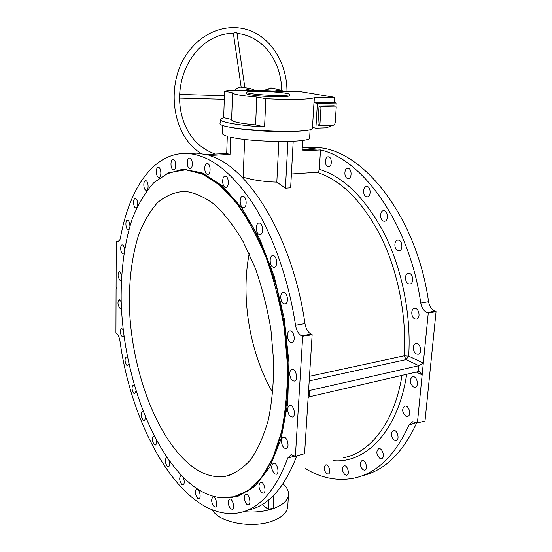 <?xml version="1.0" encoding="UTF-8"?>
<svg xmlns="http://www.w3.org/2000/svg" width="552" height="552" viewBox="0 0 552 552"><rect width="100%" height="100%" fill="white"/><g stroke="black" fill="none" stroke-linecap="round" stroke-linejoin="round"><path stroke-width="0.83" d="M287.792 506.046L287.744 506.826C286.881 513.153 281.223 518.08 270.763 521.612C253.175 527.498 225.892 523.586 215.363 513.85L211.733 509.758M295.072 456.021L287.771 458.008C275.614 490.68 259.309 508.958 238.85 512.842C184.596 522.44 132.232 431.45 119.984 341.088C119.342 337.293 118.19 334.733 116.534 333.408L115.941 333.001L116.086 288.779L116.555 288.027L116.092 286.723L116.237 241.224L119.204 240.927M291.235 177.185L293.195 141.284L290.642 187.811L285.439 188.211L276.814 182.146C263.953 181.732 252.733 180.076 243.135 177.171L242.024 177.24M302.668 140.408L302.068 150.868L320.512 149.951L319.297 169.319C319.056 171.044 318.235 172.038 316.841 172.3L291.408 173.983M222.608 125.152L222.332 133.301C222.159 134.246 223.815 135.24 227.3 136.282L226.693 153.518L230.046 154.436L209.015 155.485C247.807 165.738 292.643 236.953 304.966 323.589C305.884 328.75 307.906 332.249 311.017 334.077L312.149 334.643L302.675 336.409L295.389 456.235L304.566 453.737L312.149 334.643M187.404 153.525L196.885 153.132L205.723 154.539L226.693 153.518M230.046 154.436L230.681 137.144C252.809 142.575 311.183 142.954 309.631 137.869L310.127 129.513M416.498 353.915C412.62 352.39 412.227 343.71 416.036 343.544C420.576 342.751 422.625 353.88 417.995 354.177L416.498 353.915M414.918 318.911C410.923 317.503 410.667 308.485 414.635 308.423C419.244 307.761 420.921 318.973 416.229 319.132L414.918 318.911M408.59 283.832C404.533 282.562 404.43 273.24 408.487 273.288C413.11 272.771 414.386 283.99 409.708 284.004L408.59 283.832M397.916 250.642C393.845 249.518 393.873 239.954 397.964 240.113C402.532 239.727 403.436 250.898 398.834 250.787L397.916 250.642M383.571 221.138C379.541 220.151 379.679 210.429 383.737 210.685C388.187 210.415 388.781 221.476 384.316 221.248L383.571 221.138M366.466 196.747C362.526 195.884 362.74 186.107 366.707 186.431C370.992 186.252 371.358 197.147 367.066 196.836L366.466 196.747M347.615 178.448C343.813 177.682 344.062 167.946 347.884 168.319C351.976 168.201 352.204 178.882 348.112 178.524L347.615 178.448M328.047 166.738C324.41 166.042 324.652 156.444 328.309 156.83C332.194 156.747 332.352 167.18 328.468 166.801L328.047 166.738M320.512 149.951C362.906 159.218 409.522 223.988 420.783 303.117L428.58 301.737C429.456 306.429 431.547 309.562 434.859 311.135L436.059 311.618L428.248 313.067L417.395 423.004L425.012 420.928L436.059 311.618M434.859 311.135L427.048 312.577L428.248 313.067M427.048 312.577C423.75 310.99 421.659 307.837 420.783 303.117M309.493 376.305L404.236 355.819L408.666 356.192L423.315 363.05L418.878 365.686L406.072 359.621L309.203 380.887M302.123 149.833L316.917 149.109L307.229 147.881L314.75 147.522C360.311 146.873 416.201 213.955 428.58 301.737M243.135 177.171L244.667 139.415M276.814 182.146L278.863 141.553M285.439 188.211L287.916 141.491M326.605 473.664C323.651 470.042 323.355 467.123 325.728 464.894C328.964 463.997 331.476 473.595 328.116 474.051L326.605 473.664M345.021 474.817C341.916 471.118 341.612 468.11 344.11 465.812C347.525 464.867 350.168 474.72 346.628 475.217L345.021 474.817M362.995 469.766C359.731 465.971 359.428 462.886 362.077 460.506C365.679 459.519 368.419 469.635 364.686 470.166L362.995 469.766M379.693 458.201C376.264 454.324 375.967 451.156 378.789 448.686C382.605 447.679 385.379 458.05 381.439 458.595L379.693 458.201M394.225 440.165C390.63 436.204 390.347 432.947 393.376 430.394C397.399 429.394 400.131 440.006 395.977 440.531L394.225 440.165M405.699 416.091C401.946 412.061 401.697 408.728 404.94 406.086C409.17 405.12 411.764 415.946 407.417 416.429L405.699 416.091M413.324 386.89C409.432 382.791 409.225 379.39 412.703 376.678C417.105 375.781 419.472 386.786 414.952 387.187L413.324 386.89M416.767 422.666L409.06 424.992C395.032 455.642 376.671 473.361 353.984 478.149C337.424 481.33 321.188 478.122 305.263 468.524M409.06 424.992L412.765 421.7L417.395 423.004M283.038 483.849C286.957 487.264 288.765 490.914 288.461 494.799C288.089 505.473 266.167 514.133 243.729 511.58M273.861 495.178L273.157 508.026L268.389 509.482L268.907 499.732M262.138 504.521L268.389 509.482M302.241 147.86L307.229 147.881M296.762 455.862C284.446 488.182 268.003 506.315 247.434 510.255M118.018 241.721L117.693 241.755C119.011 241.672 119.929 240.334 120.46 237.753C129.299 188.37 153.877 151.407 187.99 153.559C209.353 155.029 230.653 171.189 251.891 202.046C272.088 232.985 288.427 278.084 295.52 325.259L304.966 323.589M416.643 422.929C402.739 453.026 384.571 470.635 362.14 475.762M305.401 147.826L314.75 147.522M272.771 392.7C249.794 353.142 240.548 298.045 249.187 253.678M123.938 335.685L122.813 337.044L122.178 336.837C119.929 333.332 119.736 330.496 121.612 328.33L123.206 329.765M128.837 363.782L127.622 365.734L126.919 365.5C124.676 361.974 124.462 359.145 126.291 357.013L127.615 357.938M135.978 391.023L134.729 393.769L133.95 393.493C131.686 389.94 131.459 387.104 133.267 384.992L134.35 385.558M145.204 416.691C145.342 418.927 144.941 420.182 144.003 420.458L143.14 420.141C140.843 416.532 140.594 413.683 142.395 411.578L143.278 411.909M156.292 440.061C156.782 442.932 156.444 444.595 155.291 445.071L154.339 444.712C151.986 441.041 151.717 438.15 153.532 436.046L154.263 436.239M168.974 460.375C169.995 463.873 169.802 466.033 168.388 466.847L167.332 466.447C164.91 462.7 164.62 459.761 166.469 457.629L167.125 457.76M182.809 476.831C184.685 480.785 184.754 483.504 183.016 484.987L181.856 484.552C179.345 480.709 179.034 477.708 180.939 475.541L181.712 475.714M197.568 498.18C194.946 494.24 194.621 491.163 196.595 488.948C199.334 488.216 201.687 498.387 198.83 498.656L197.568 498.18M214.017 506.508C211.264 502.458 210.926 499.298 212.996 497.021C215.887 496.227 218.399 506.701 215.39 507.012L214.017 506.508M230.653 508.751C227.755 504.59 227.403 501.333 229.597 498.987C232.661 498.139 235.311 508.923 232.123 509.268L230.653 508.751M246.806 504.266C243.749 499.988 243.391 496.634 245.737 494.199C248.987 493.315 251.733 504.411 248.352 504.79L246.806 504.266M261.71 492.632C258.488 488.251 258.136 484.794 260.647 482.262C264.097 481.358 266.899 492.757 263.311 493.143L261.71 492.632M274.53 473.788C271.142 469.31 270.804 465.757 273.509 463.128C277.166 462.231 279.947 473.913 276.152 474.278L274.53 473.788M284.452 448.141C281.127 446.126 280.368 437.384 283.507 437.205C287.364 436.342 290.028 448.272 286.046 448.59L284.452 448.141M290.738 416.629C287.254 414.697 286.571 405.575 289.903 405.458C293.94 404.657 296.396 416.788 292.25 417.029L290.738 416.629M292.836 380.728C289.22 378.913 288.641 369.405 292.153 369.364C296.32 368.667 298.487 380.928 294.223 381.073L292.836 380.728M290.497 342.371C286.778 340.701 286.322 330.82 289.972 330.876C294.216 330.303 296.044 342.64 291.718 342.654L290.497 342.371M283.79 303.759C280.016 302.255 279.685 292.042 283.424 292.208C287.675 291.76 289.138 304.097 284.818 303.986L283.79 303.759M273.123 267.133C269.348 265.802 269.135 255.334 272.902 255.597C277.09 255.279 278.208 267.547 273.971 267.306L273.123 267.133M259.205 234.524C255.486 233.365 255.369 222.732 259.088 223.084C263.159 222.87 263.994 234.993 259.888 234.662L259.205 234.524M242.942 207.545C239.327 206.538 239.264 195.857 242.887 196.27C246.799 196.139 247.413 208.063 243.487 207.655L242.942 207.545M225.306 187.287C221.828 186.403 221.8 175.784 225.285 176.24C228.997 176.157 229.48 187.825 225.754 187.376L225.306 187.287M207.262 174.28C203.957 173.48 203.916 163.033 207.235 163.495C210.747 163.44 211.168 174.818 207.642 174.349L207.262 174.28M189.674 168.553C186.542 167.801 186.479 157.617 189.612 158.065C192.931 158.017 193.338 169.078 190.019 168.622L189.674 168.553M173.245 169.754C170.299 169.022 170.189 159.148 173.142 159.576C176.26 159.521 176.709 170.251 173.576 169.816L173.245 169.754M158.521 177.254C155.747 176.509 155.588 166.987 158.362 167.38C161.315 167.304 161.826 177.716 158.859 177.323L158.521 177.254M145.9 190.254C143.278 189.481 143.065 180.325 145.68 180.683C148.474 180.573 149.068 190.688 146.252 190.33L145.9 190.254M136.848 207.587L135.619 207.911C133.142 207.083 132.873 198.292 135.344 198.603C137.289 199.617 138.028 202.115 137.558 206.096M129.009 229.094L127.836 229.342C125.483 228.452 125.159 220.006 127.498 220.282C128.975 220.772 129.782 222.684 129.906 226.003M123.255 253.83L122.613 253.727C120.357 252.754 119.984 244.633 122.213 244.86C123.365 245.102 124.145 246.523 124.552 249.131M120.64 280.382L119.956 280.257C117.638 276.738 117.486 273.84 119.501 271.556L121.64 274.634M121.405 307.443L120.405 308.368L119.832 308.195C117.555 304.697 117.383 301.834 119.315 299.612L121.192 301.758M287.771 458.008L291.097 454.593L295.389 456.235M311.017 334.077L301.551 335.83L302.675 336.409M301.551 335.83C298.459 333.981 296.445 330.455 295.52 325.259M117.693 241.755L116.237 241.224M188.832 482.413C149.73 448.093 123.061 370.951 121.171 300.84C120.805 270.887 124.435 242.845 132.114 219.247C137.959 204.433 145.252 192.186 154.001 182.512L168.85 172.638L185.782 169.802L202.46 174.046L219.675 185.182L236.642 203.246C247.586 218.585 257.453 236.822 266.25 257.963C274.165 280.402 280.188 304.042 284.342 328.895L287.509 365.776C287.571 389.836 285.536 411.964 281.403 432.147L272.743 458.243L261.137 478.087L247.351 491.163L232.15 497.393C217.453 499.629 203.012 494.633 188.832 482.413M189.322 464.246C201.142 474.037 213.1 478.073 225.181 476.369C234.352 473.968 242.852 468.413 250.691 459.706C257.943 449.183 263.849 435.818 268.396 419.623C271.991 402.022 273.757 382.757 273.695 361.815L270.935 329.73C267.334 308.119 262.09 287.544 255.21 268.003L243.218 241.728C234.2 226.375 224.65 213.983 214.569 204.537C204.426 196.954 194.511 192.544 184.837 191.323C174.853 191.951 165.766 195.718 157.582 202.612C150.047 211.057 143.761 221.752 138.711 234.703C132.073 255.728 128.968 279.602 129.389 306.312C131.266 368.025 155.25 435.542 189.322 464.246M308.623 389.933L309.555 390.471L418.878 365.686M308.14 397.516L309.106 396.86L418.333 371.593L419.396 371.717L422.149 374.877L416.311 372.062M309.555 390.471L309.106 396.86M308.589 390.54L309.513 390.478M312.584 127.464L312.529 128.354C310.162 134.985 215.397 129.603 220.158 123.137L220.276 119.57M254.617 90.245L250.684 88.686L245.743 90.114M234.973 90.259C236.732 88.237 238.795 87.188 241.162 87.119M244.805 87.637L241.21 87.444L233.365 33.265M179.572 98.09L179.642 94.633C180.642 77.597 186.369 63.011 196.822 50.881C207.538 39.295 219.724 33.424 233.386 33.265L234.586 32.678L236.932 32.892M224.574 91.087C232.944 89.672 257.087 89.845 278.498 91.384L298.128 91.266L334.491 97.283L314.378 97.497C312.777 99.429 290.435 100.078 265.864 98.711L256.797 97.035C241.086 95.696 233.013 94.302 232.578 92.846L224.574 91.087L223.67 117.659L220.282 119.349C219.034 121.978 239.533 125.635 264.567 126.946L265.864 98.711M246.537 92.301L246.489 93.509C245.247 94.875 266.616 96.973 280.161 96.766C285.957 96.683 289.02 96.352 289.358 95.751L289.358 95.675M336.016 106.225L336.23 103.045L334.153 102.348L334.491 97.283M334.153 102.348L313.971 102.713L312.487 127.443L315.882 128.167L326.522 127.809L332.228 125.456M315.882 128.167L317.4 103.327L336.23 103.045M333.863 105.784L319.649 105.991L318.994 106.771L317.897 124.676L318.394 125.414L320.222 125.787M314.067 102.637L314.378 97.497M231.612 119.46L223.67 117.659M264.567 126.946L255.59 124.904C240.003 123.413 232.006 121.723 231.598 119.832L232.578 92.977M255.59 124.904L256.797 97.035M313.971 102.713L317.4 103.327M319.877 125.083L320.374 125.828L332.642 125.442C334.098 125.214 334.96 124.179 335.223 122.344L336.251 106.867L335.747 106.108L321.65 106.35L320.995 107.136L319.877 125.083L317.897 124.676M274.744 88.596L271.549 88.072L264.691 90.59M280.223 95.461C286.019 95.386 289.089 95.061 289.427 94.475C290.4 93.088 269.59 91.087 256.19 91.232C250.173 91.287 246.951 91.618 246.537 92.225C245.295 93.571 266.678 95.655 280.223 95.461M316.841 172.3C341.115 179.904 362.478 201.356 380.928 236.67C397.944 271.301 406.796 316.123 404.236 355.819L406.072 359.621L408.666 356.192C411.33 315.709 402.277 269.969 384.854 234.69C365.955 198.727 344.103 176.937 319.297 169.319M302.165 130.783C286.378 132.887 246.019 130.886 230.439 127.208M406.679 374.291C398.047 431.312 365.714 463.804 333.042 460.651M402.028 375.367C394.466 422.404 370.268 452.937 343.385 457.718M415.346 387.09L414.952 387.187M165.186 174.342L182.712 169.216L202.039 172.783L222.194 185.713L241.914 208.056L259.778 239.009L274.337 276.856L284.328 318.98L288.896 362.202L287.723 403.188L281.085 438.943L269.742 467.192L254.789 486.567L237.463 496.6L218.971 497.559M181.615 169.788L186.452 169.761L202.874 173.88L219.827 184.678L236.56 202.184L252.236 226.023C261.91 244.791 270.142 265.719 276.931 288.799L284.446 324.7C287.606 349.23 288.648 372.959 287.571 395.901L283.142 427.372L275.151 453.979L264.187 474.672L250.967 488.865L236.228 496.414M116.851 241.541L118.79 241.341M418.333 371.593L418.906 365.679M335.706 106.108L333.691 105.756M321.65 106.35L319.649 105.991M320.995 107.136L318.994 106.771M283.687 91.356L279.54 90.39L275.731 91.197M272.219 88.092L270.804 87.996L263.897 90.556M272.826 88.154L284.466 91.349L279.305 89.866L274.489 91.115M287.744 506.826L288.461 494.799M196.885 153.132L187.99 153.559M185.782 169.802L181.491 169.795M244.522 87.616L250.684 88.686M215.17 154.077C203.088 149.557 194.021 141.878 187.963 131.052C182.526 121.288 179.731 110.29 179.572 98.056M281.658 90.148C281.278 59.954 261.82 35.652 237.008 33.424M201.542 153.67C170.037 135.357 163.978 77.066 192.558 46.837C209.367 27.986 234.814 22.556 254.651 32.637C274.434 42.683 286.992 66.447 286.978 91.335M236.925 32.844L244.86 87.644M179.572 98.139L224.298 99.312M179.655 94.42L224.422 95.648M320.277 125.808L318.394 125.414M335.747 106.108L333.732 105.756M263.842 90.556L270.832 87.996M270.894 87.996L271.646 88.072M289.427 94.475L289.358 95.751M328.468 166.801L328.82 166.78M225.754 187.376L226.099 187.349M348.112 178.524L348.491 178.496M243.487 207.655L243.867 207.621M367.066 196.836L367.48 196.802M259.888 234.662L260.296 234.614M384.316 221.248L384.758 221.2M273.971 267.306L274.392 267.251M398.834 250.787L399.296 250.725M284.818 303.986L285.246 303.917M409.708 284.004L410.171 283.935M291.718 342.654L292.132 342.571M416.229 319.132L416.684 319.042M294.223 381.073L294.616 380.983M417.995 354.177L418.423 354.08M292.25 417.029L292.615 416.939M407.417 416.429L407.783 416.332M231.674 474.596L225.181 476.369"/></g></svg>
